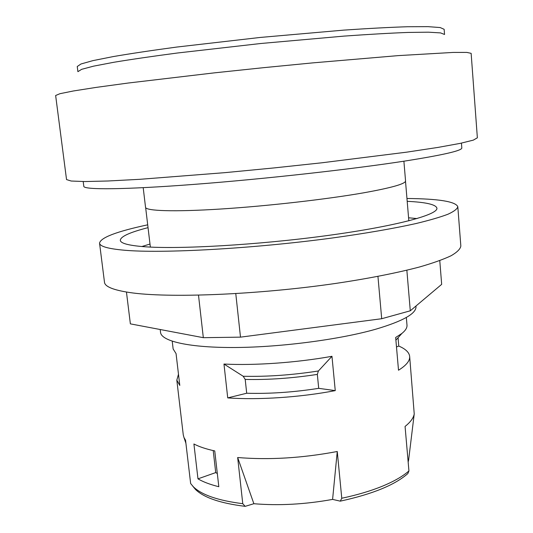 <?xml version="1.0" encoding="UTF-8"?>
<svg xmlns="http://www.w3.org/2000/svg" width="533" height="533" viewBox="0 0 533 533"><rect width="100%" height="100%" fill="white"/><g stroke="black" fill="none" stroke-linecap="round" stroke-linejoin="round"><path stroke-width="0.8" d="M213.213 450.592L215.718 472.591L217.317 473.517M444.142 29.302L440.158 27.549L428.019 26.65L407.532 26.737C389.85 27.303 368.583 28.429 343.738 30.121L260.177 37.45L176.709 47.064C151.938 50.402 130.765 53.573 113.203 56.585L92.909 60.635L80.989 63.98L77.245 66.512L77.898 71.669L81.662 69.317L93.595 66.152L113.889 62.268C131.458 59.363 152.618 56.278 177.382 53.014L260.79 43.499L344.278 36.084C369.096 34.325 390.336 33.106 407.998 32.44L428.459 32.187L440.571 32.906L444.542 34.478L444.142 29.302M471.139 53.333L466.801 52.407L453.336 52.421L398.391 55.605L312.458 62.907L263.335 67.698L214.213 72.874L128.266 83.021L96.24 87.385L73.347 90.983L59.923 93.701L55.639 95.5L66.538 179.581L71.189 181.027L84.86 181.546L107.853 181L139.799 179.315L224.999 172.645L273.516 167.975L321.932 162.785L406.446 152.191L437.86 147.434L460.259 143.364L473.317 140.132L477.361 137.8L471.139 53.333M160.2 329.514L160.553 332.472C161.472 341.333 189.828 347.882 236.019 347.496C282.11 347.123 340.067 339.428 375.945 329.154C403.208 321.046 416.559 313.464 416 306.395L415.973 306.015M172.226 341.24L173.138 348.968L176.057 353.599L179.794 385.432L176.816 380.156L183.265 434.861L183.958 437.466L185.551 440.251L190.647 483.531L193.359 486.782C201.701 494.937 218.17 500.574 242.768 503.692L237.658 457.521C269.012 460.112 302.211 458.107 337.256 451.498L341.773 498.248C357.223 494.977 370.788 490.946 382.467 486.163C394.034 481.366 402.855 476.289 408.931 470.925L405.067 426.433C410.497 422.123 413.548 417.952 414.228 413.908L409.657 356.364C410.09 360.694 406.373 365.318 398.511 370.222L395.666 337.482L401.875 333.458C405.546 330.493 407.252 327.702 406.985 325.09L406.339 317.461M214.746 450.925L218.816 486.716C210.175 484.564 203.226 481.939 197.976 478.847L193.912 443.982C199.149 446.741 206.091 449.053 214.746 450.925M398.058 337.729L398.784 346.057C405.526 348.928 409.151 352.366 409.657 356.364M176.816 380.156L178.482 374.246M331.966 356.297L335.257 390.616C300.226 397.345 258.278 400.123 227.724 397.891L223.967 364.046C254.587 365.651 296.728 362.68 331.966 356.297L318.394 370.988L317.335 374.399L318.707 388.337L335.257 390.616M227.724 397.891L246.699 393.241C269.585 393.894 293.59 392.261 318.707 388.337M396.485 346.95L398.784 346.057M246.699 393.241L245.207 379.429L243.195 376.258L223.967 364.046M408.711 459.273L408.165 462.124M341.773 498.248L340.281 501.153C372.487 494.131 395.02 484.917 407.878 473.531L408.931 470.925M340.281 501.153L332.592 499.401C305.169 504.371 278.926 505.817 253.868 503.718L245.173 506.35L242.768 503.692M192.806 486.223L195.504 489.467C203.899 497.669 220.455 503.292 245.173 506.35M253.868 503.718L237.658 457.521M337.256 451.498L332.592 499.401M197.976 478.847L215.718 472.591M143.197 187.683L145.542 207.324C145.835 210.975 174.051 211.994 220.869 209.016C267.586 206.051 326.849 199.282 363.772 192.799C391.842 187.749 405.766 183.765 405.546 180.867L403.894 161.199M406.952 198.489C438.592 198.776 455.542 201.514 457.807 206.704C457.301 208.943 453.996 211.461 447.9 214.259C440.125 217.191 429.491 220.289 415.993 223.547C393.82 228.49 364.932 233.507 331.879 238.051C252.709 248.724 162.139 253.641 124.276 250.217C108.152 248.771 99.911 246.426 99.551 243.188C100.504 237.631 116.554 231.509 147.701 224.819M407.192 201.327C425.92 202.234 435.821 204.492 436.9 208.117C438.392 214.699 395.593 226.338 326.476 235.659C257.486 245 178.015 249.484 143.517 246.659C128.393 245.42 120.665 243.321 120.311 240.363C120.485 236.579 129.726 232.341 148.041 227.651M99.551 243.188L104.495 282.337C104.988 286.647 113.316 290.039 129.472 292.497C167.422 298.32 257.572 294.856 336.163 283.363C368.976 278.459 397.625 272.783 419.591 266.966C432.963 263.102 443.483 259.351 451.151 255.713C457.161 252.209 460.392 248.971 460.838 246.013L457.807 206.704M439.772 260.624L441.67 284.349L410.29 310.799L406.852 270.224M410.29 310.799L381.701 318.727L240.496 337.142L203.326 337.682L130.372 323.864L126.448 292.031M203.326 337.682L198.503 295.189M240.496 337.142L235.779 293.636M381.701 318.727L377.944 276.4M83.195 181.54L83.808 186.357C83.881 189.901 124.089 189.721 194.219 184.371C264.175 179.041 353.372 169.081 405.853 160.899C443.703 154.883 462.351 150.553 461.805 147.907L461.445 143.117M245.207 379.429C268.119 379.942 292.164 378.263 317.335 374.399M318.394 370.988C292.104 375.059 267.04 376.818 243.195 376.258M141.851 246.526L149.993 244.054M408.571 217.79L417.053 218.57M195.504 489.467L193.359 486.782M408.584 460.345L414.228 413.908M185.91 443.283L183.958 437.466M395.899 340.154L401.875 333.458M408.831 220.822L405.506 181.227M150.359 247.079L145.649 207.623"/></g></svg>
